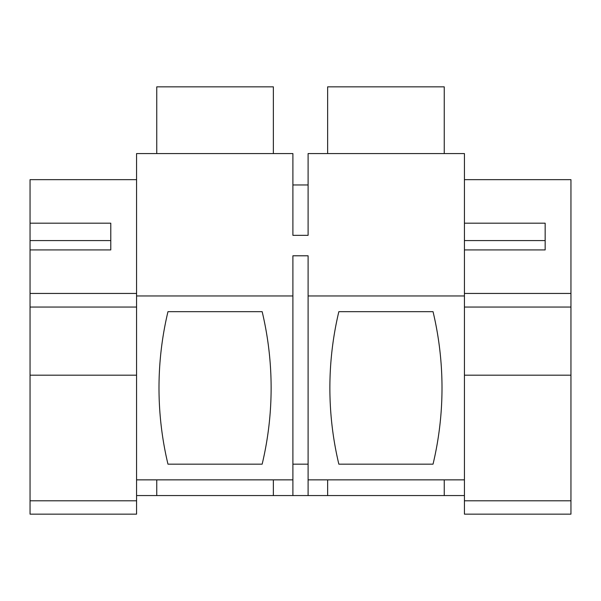 <?xml version="1.0" encoding="UTF-8"?>
<svg xmlns="http://www.w3.org/2000/svg" width="601" height="601" viewBox="0 0 601 601"><rect width="100%" height="100%" fill="white"/><g stroke="black" fill="none" stroke-linecap="round" stroke-linejoin="round"><path stroke-width="0.9" d="M308.103 295.97L308.103 255.793L292.897 255.793L292.897 295.97L136.57 295.97L136.57 495.555L464.43 495.555L464.43 295.97L308.103 295.97L308.103 479.861L464.43 479.861M464.43 179.661L570.95 179.661L570.95 307.058L464.43 307.058L464.43 153.571L308.103 153.571L308.103 235.337L292.897 235.337L292.897 153.571L136.57 153.571L136.57 307.058L30.05 307.058L30.05 514.148L136.57 514.148L136.57 495.555M136.57 479.861L292.897 479.861L292.897 295.97M262.156 464.16L167.964 464.16A328.529 328.529 0 0 1 167.964 311.671L262.156 311.671A328.529 328.529 0 0 1 262.156 464.16M444.244 479.861L444.244 495.555M327.635 479.861L327.635 495.555M308.103 495.555L308.103 479.861M292.897 495.555L292.897 479.861M273.365 479.861L273.365 495.555M156.756 479.861L156.756 495.555M273.365 153.571L273.365 86.852L156.756 86.852L156.756 153.571M433.036 464.16L338.844 464.16A328.529 328.529 0 0 1 338.844 311.671L433.036 311.671A328.529 328.529 0 0 1 433.036 464.16M308.103 464.16L292.897 464.16M444.244 153.571L444.244 86.852L327.635 86.852L327.635 153.571M308.103 184.965L292.897 184.965M136.57 179.661L30.05 179.661L30.05 223.181L110.779 223.181L110.779 249.918L110.779 240.58L30.05 240.58L30.05 223.181M30.05 307.058L30.05 293.438L136.57 293.438M30.05 240.58L30.05 293.438M30.05 249.918L110.779 249.918M136.57 500.798L30.05 500.798M570.95 307.058L570.95 514.148L464.43 514.148L464.43 495.555M464.43 293.438L570.95 293.438M464.43 223.181L545.16 223.181L545.16 249.918L545.16 240.58L464.43 240.58M464.43 249.918L545.16 249.918M570.95 500.798L464.43 500.798M136.57 375.182L30.05 375.182M570.95 375.182L464.43 375.182"/></g></svg>
